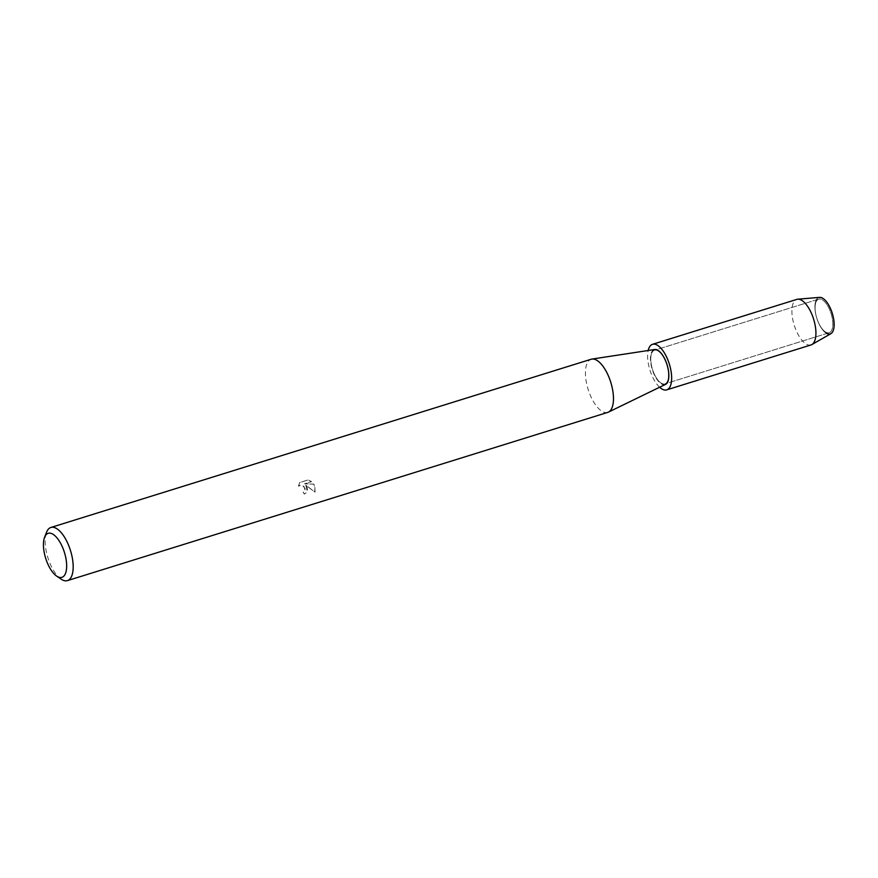 <?xml version="1.0" encoding="UTF-8"?>
<svg xmlns="http://www.w3.org/2000/svg" width="878" height="878" viewBox="0 0 878 878"><rect width="100%" height="100%" fill="white"/><g stroke="black" fill="none" stroke-linecap="round" stroke-linejoin="round"><path stroke-width="0.66" stroke-dasharray="4.39 3.29" d="M819.317 324.355A17.593 7.496 72.7 0 1 818.724 299.124A17.593 7.496 72.7 0 1 828.591 307.487A17.593 7.496 72.7 0 1 829.183 332.729A17.593 7.496 72.7 0 1 819.317 324.355A17.593 7.496 72.7 0 1 818.724 299.124A17.593 7.496 72.7 0 1 828.591 307.487A17.593 7.496 72.7 0 1 829.183 332.729A17.593 7.496 72.7 0 1 819.317 324.355M826.758 333.486A19.086 8.121 72.7 0 1 819.503 324.893A19.086 8.121 72.7 0 1 816.331 299.804A19.086 8.121 72.7 0 1 829.545 306.598M654.999 375.521A17.593 7.496 72.7 0 1 654.406 350.278A17.593 7.496 72.7 0 1 664.273 358.652A17.593 7.496 72.7 0 1 664.865 383.884A17.593 7.496 72.7 0 1 654.999 375.521A17.593 7.496 72.7 0 1 654.406 350.278A17.593 7.496 72.7 0 1 664.273 358.652A17.593 7.496 72.7 0 1 664.865 383.884A17.593 7.496 72.7 0 1 654.999 375.521M607.73 412.397A27.833 11.853 72.7 0 1 592.123 399.172A27.833 11.853 72.7 0 1 591.179 359.245M665.546 384.366A18.295 7.792 72.7 0 1 654.823 375.85A18.295 7.792 72.7 0 1 654.692 349.51M307.41 487.817L305.764 485.172L315.07 492.24L314.774 485.523L313.951 484.195L304.578 483.822L311.492 481.66L308.288 479.926L299.749 482.582L298.388 486.171L299.771 485.304L302.669 485.611L305.116 488.53L304.907 490.736L303.119 492.119A27.833 11.853 -107.3 0 0 304.359 494.116L307.278 491.899L307.41 487.817M61.142 579.151A27.833 11.853 72.7 0 1 51.835 567.397A27.833 11.853 72.7 0 1 46.545 532.255M298.432 486.094L299.793 482.505L308.332 479.849L311.536 481.583L304.611 483.745L313.984 484.118L315.114 492.163L305.796 485.095L307.322 491.823L304.403 494.029A27.679 11.787 72.7 0 1 303.162 492.042L305.094 490.341L303.975 486.445L301.253 485.095L298.388 486.171M830.906 333.662A19.086 8.121 72.7 0 1 819.503 324.893A19.086 8.121 72.7 0 1 819.602 297.379M811.009 344.944A23.86 10.163 72.7 0 1 797.63 333.596A23.86 10.163 72.7 0 1 796.818 299.387M659.619 387.242A23.86 10.163 72.7 0 1 653.353 378.528A23.86 10.163 72.7 0 1 648.183 350.498M818.724 299.124L654.406 350.278L818.724 299.124M829.183 332.729L664.865 383.884L829.183 332.729"/><path stroke-width="1.32" d="M44.58 537.281L46.545 532.255A27.833 11.853 72.7 0 1 50.891 527.469L591.179 359.245A27.833 11.853 72.7 0 1 591.926 359.08A27.833 11.853 72.7 0 1 606.786 372.481A27.833 11.853 72.7 0 1 608.443 412.111A27.833 11.853 72.7 0 1 607.73 412.397L67.441 580.621A27.833 11.853 72.7 0 1 61.142 579.151L56.686 576.133A23.058 9.823 72.7 0 1 48.97 566.387A23.058 9.823 72.7 0 1 44.58 537.281A23.058 9.823 72.7 0 1 61.12 544.272A23.058 9.823 72.7 0 1 66.421 569.712A23.058 9.823 72.7 0 1 56.686 576.133M591.926 359.08L654.692 349.51A18.295 7.792 72.7 0 1 664.448 358.312A18.295 7.792 72.7 0 1 665.546 384.366L608.443 412.111M50.891 527.469A27.833 11.853 72.7 0 1 66.498 540.705A27.833 11.853 72.7 0 1 67.441 580.621M648.183 350.498A23.86 10.163 72.7 0 1 652.541 344.308L796.818 299.387A23.86 10.163 72.7 0 1 797.762 299.2L819.602 297.379A19.086 8.121 72.7 0 1 829.545 306.598A19.086 8.121 72.7 0 1 834.012 326.978A19.086 8.121 72.7 0 1 826.758 333.486M829.545 306.598A19.086 8.121 72.7 0 1 830.906 333.662L811.887 344.56A23.86 10.163 72.7 0 1 811.009 344.944L666.731 389.865A23.86 10.163 72.7 0 1 659.619 387.242M797.762 299.2A23.86 10.163 72.7 0 1 810.196 310.724A23.86 10.163 72.7 0 1 811.887 344.56M652.541 344.308A23.86 10.163 72.7 0 1 665.919 355.645A23.86 10.163 72.7 0 1 666.731 389.865"/></g></svg>
